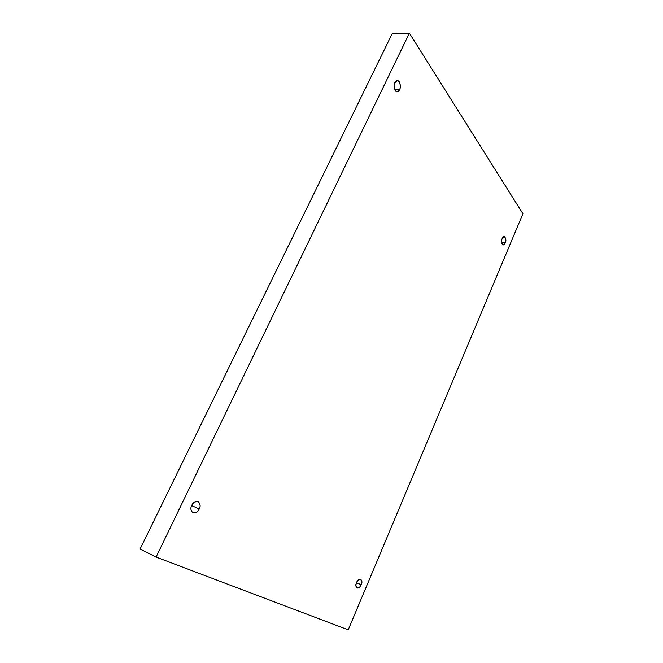 <?xml version="1.0" encoding="UTF-8"?>
<svg xmlns="http://www.w3.org/2000/svg" width="663" height="663" viewBox="0 0 663 663"><rect width="100%" height="100%" fill="white"/><g stroke="black" fill="none" stroke-linecap="round" stroke-linejoin="round"><path stroke-width="0.99" d="M191.682 505.629L199.24 508.927C200.732 506.333 200.359 503.88 198.104 501.551C194.93 501.443 192.817 502.736 191.773 505.43C192.867 502.695 195.005 501.419 198.204 501.601C200.334 503.955 200.682 506.399 199.24 508.927C198.187 511.637 196.049 512.922 192.842 512.797C190.671 510.452 190.314 507.999 191.773 505.43C190.281 508.015 190.654 510.477 192.875 512.814C196.082 512.93 198.204 511.629 199.24 508.927L191.682 505.629M394.584 89.43L399.565 89.588C400.875 88.353 400.618 80.671 397.386 80.646L394.833 82.718C395.695 80.505 397.178 80.223 399.275 81.856C400.56 85.171 400.651 87.748 399.565 89.588C398.72 91.792 397.245 92.091 395.14 90.491C393.839 87.176 393.739 84.582 394.833 82.718C393.524 83.961 393.781 91.635 396.996 91.676L399.565 89.588L394.584 89.43M501.56 242.459L505.181 242.973C506.259 240.454 505.977 238.324 504.344 236.583L502.181 238.614C503.49 233.6 507.485 239.467 505.181 242.973C503.897 247.979 499.861 242.177 502.181 238.614C501.104 241.133 501.377 243.271 503.002 245.012L505.181 242.973L501.56 242.459M356.595 582.711L361.12 584.708C362.131 582.653 361.998 580.821 360.713 579.213C358.749 579.354 357.39 580.481 356.636 582.611C358.119 576.992 364.078 579.852 361.12 584.708C359.686 590.285 353.652 587.534 356.636 582.611C355.617 584.667 355.749 586.498 357.026 588.106C359.006 587.973 360.374 586.838 361.12 584.708L356.595 582.711M522.916 213.743L348.216 629.85L156.07 557.069L140.084 549.03L156.07 557.069L409.378 33.15L392.33 33.374L140.084 549.03L392.33 33.374L409.378 33.15L522.916 213.743L409.378 33.15L156.07 557.069L348.216 629.85L522.916 213.743"/></g></svg>
